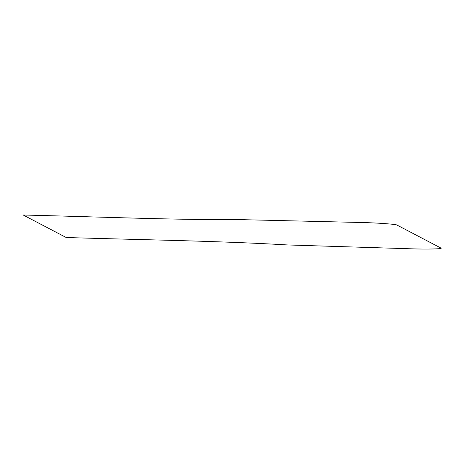 <?xml version="1.0" encoding="UTF-8"?>
<svg xmlns="http://www.w3.org/2000/svg" width="464" height="464" viewBox="0 0 464 464"><rect width="100%" height="100%" fill="white"/><g stroke="black" fill="none" stroke-linecap="round" stroke-linejoin="round"><path stroke-width="0.7" d="M66.201 237.522L23.2 215.018C95.596 216.746 178.222 220.104 239.586 219.611L360.777 222.488C376.281 222.772 397.01 224.274 397.103 225.121L440.8 247.991C444.118 248.924 427.141 249.388 411.063 248.803L288.045 244.969C217.9 240.868 139.652 239.801 66.201 237.522"/></g></svg>
